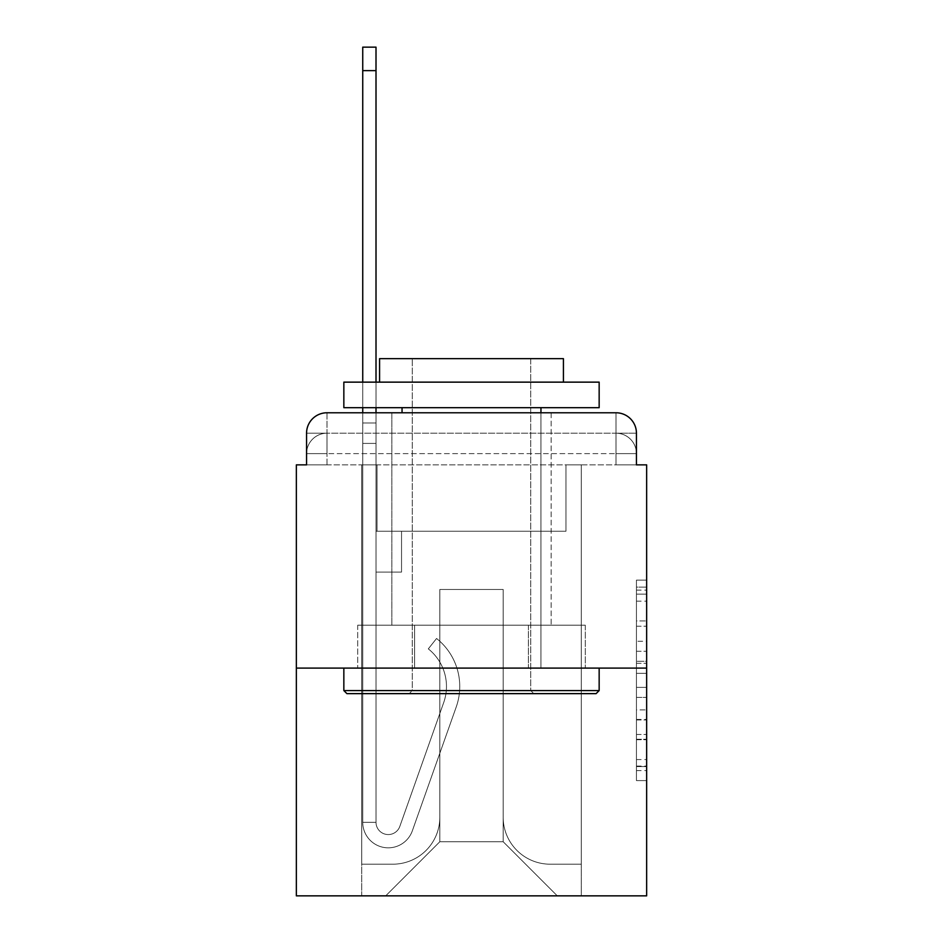 <?xml version="1.0" encoding="UTF-8"?>
<svg xmlns="http://www.w3.org/2000/svg" width="943" height="943" viewBox="0 0 943 943"><rect width="100%" height="100%" fill="white"/><g stroke="black" fill="none" stroke-linecap="round" stroke-linejoin="round"><path stroke-width="0.71" stroke-dasharray="4.71 3.54" d="M636.442 641.264L636.442 673.337L646.65 673.337L646.65 770.584L646.65 590.129L646.65 673.337L636.442 673.337L636.442 587.124L636.442 780.604L636.442 580.11L636.442 766.565L646.65 766.565L636.442 766.565L646.65 766.565L636.442 766.565L636.442 734.491L636.442 780.604L646.65 780.604L646.65 580.11L646.65 766.07L646.65 687.376L636.442 687.376L646.65 687.376L646.65 734.491L646.65 594.137L636.442 594.137L646.65 594.137L646.65 780.604L646.65 590.129L646.65 780.604L636.442 780.604L636.442 580.11L646.65 580.11L646.65 590.129L646.65 580.11L646.65 590.129L646.65 580.11L646.65 587.124L646.65 580.11L636.442 580.11L636.442 594.137L646.65 594.137L636.442 594.137L636.442 641.264L646.65 641.264M306.558 464.864L326.985 464.864L306.558 464.864L326.985 464.864L306.558 464.864L306.558 453.63L616.015 453.63L306.558 453.63L326.985 453.63L326.985 433.202L616.015 433.202L326.985 433.202L616.015 433.202L616.015 453.63L636.442 453.63L616.015 453.63L616.015 433.202L616.015 453.63L636.442 453.63L616.015 453.63L636.442 453.63L616.015 453.63L636.442 453.63L616.015 453.63L636.442 453.63L616.015 453.63L636.442 453.63L616.015 453.63L636.442 453.63L616.015 453.63L636.442 453.63L616.015 453.63L636.442 453.63L616.015 453.63L636.442 453.63L616.015 453.63L636.442 453.63L616.015 453.63L636.442 453.63L616.015 453.63L616.015 433.202L616.015 453.63L616.015 433.202L616.015 453.63L616.015 433.202L616.015 453.63L616.015 433.202L616.015 453.63L616.015 433.202L616.015 453.63L616.015 433.202L616.015 453.63L616.015 433.202L616.015 453.63L616.015 433.202L616.015 453.63L616.015 433.202L616.015 453.63L616.015 433.202L616.015 453.63L616.015 433.202L636.442 433.202L306.558 433.202A20.428 20.428 0 0 1 326.985 412.775L616.015 412.775L326.985 412.775A20.428 20.428 0 0 0 306.558 433.202L326.985 433.202A20.428 20.428 0 0 0 306.558 453.63L326.985 453.63L326.985 433.202A20.428 20.428 0 0 0 306.558 453.63L326.985 453.63L306.558 453.63L326.985 453.63L306.558 453.63L326.985 453.63L306.558 453.63L326.985 453.63L306.558 453.63L326.985 453.63L306.558 453.63L326.985 453.63L306.558 453.63L326.985 453.63L306.558 453.63L326.985 453.63L306.558 453.63L326.985 453.63L306.558 453.63L306.558 464.864L306.558 453.63L306.558 464.864L306.558 453.63L306.558 464.864L306.558 453.63L306.558 464.864L306.558 453.63L306.558 464.864L306.558 453.63L306.558 464.864L296.35 464.864L296.35 895.85L646.65 895.85L646.65 464.864L636.442 464.864L636.442 433.202A20.428 20.428 0 0 0 616.015 412.775A20.428 20.428 0 0 1 636.442 433.202L636.442 464.864L306.558 464.864L306.558 433.202L306.558 464.864L636.442 464.864L616.015 464.864L636.442 464.864L616.015 464.864L636.442 464.864L616.015 464.864L636.442 464.864L616.015 464.864L636.442 464.864L616.015 464.864L636.442 464.864L616.015 464.864L636.442 464.864L616.015 464.864L636.442 464.864L616.015 464.864L636.442 464.864L616.015 464.864L636.442 464.864L616.015 464.864L636.442 464.864L616.015 464.864L636.442 464.864L616.015 464.864L616.015 433.202L616.015 464.864L616.015 453.63L616.015 464.864L616.015 453.63L616.015 464.864L616.015 453.63L616.015 464.864L616.015 453.63L616.015 464.864L616.015 453.63L616.015 464.864L616.015 453.63L616.015 464.864L616.015 453.63L616.015 464.864L616.015 453.63L616.015 464.864L616.015 453.63L616.015 464.864L616.015 453.63L616.015 464.864L616.015 453.63L616.015 464.864L616.015 453.63L616.015 464.864L636.442 464.864L636.442 453.63A20.428 20.428 0 0 0 616.015 433.202L616.015 412.775A20.428 20.428 0 0 1 636.442 433.202A20.428 20.428 0 0 0 616.015 412.775L616.015 433.202A20.428 20.428 0 0 1 636.442 453.63A20.428 20.428 0 0 0 616.015 433.202A20.428 20.428 0 0 1 636.442 453.63A20.428 20.428 0 0 0 616.015 433.202A20.428 20.428 0 0 1 636.442 453.63A20.428 20.428 0 0 0 616.015 433.202A20.428 20.428 0 0 1 636.442 453.63A20.428 20.428 0 0 0 616.015 433.202A20.428 20.428 0 0 1 636.442 453.63A20.428 20.428 0 0 0 616.015 433.202A20.428 20.428 0 0 1 636.442 453.63L636.442 464.864M551.16 412.775L551.16 625.209L391.84 625.209L551.16 625.209L391.84 625.209L391.84 412.775L551.16 412.775L391.84 412.775L551.16 412.775L391.84 412.775L551.16 412.775L551.16 625.209L391.84 625.209L391.84 412.775M646.65 661.314L646.65 651.283L646.65 661.314L636.442 661.314L636.442 620.954L636.442 739.748L636.442 709.926L646.65 709.926L636.442 709.926L636.442 780.604L646.65 780.604L636.442 780.604L646.65 780.604L636.442 780.604L636.442 580.11L646.65 580.11L636.442 580.11L646.65 580.11L636.442 580.11L636.442 661.314L646.65 661.314M296.35 668.104L646.65 668.104M362.737 412.775L376.009 412.775L376.009 422.983L376.009 47.15L376.009 531.251L401.541 531.251L376.009 531.251L401.541 531.251L376.009 531.251L376.009 822.32A12.259 12.259 0 0 0 399.82 826.41A12.259 12.259 0 0 1 376.009 822.32A12.259 12.259 0 0 0 399.82 826.41L443.717 702.511A47.999 47.999 0 0 0 428.311 648.878A47.999 47.999 0 0 1 443.717 702.511A47.999 47.999 0 0 0 428.311 648.878L436.562 638.482A61.283 61.283 0 0 1 456.235 706.955L412.327 830.842A25.532 25.532 0 0 1 362.737 822.32L362.737 422.983L376.009 422.983L376.009 47.15L376.009 531.251L376.009 47.15L376.009 531.251L401.541 531.251L401.541 572.095L401.541 531.251L401.541 572.095L376.009 572.095L376.009 822.32L362.737 822.32L362.737 422.983L376.009 422.983L376.009 47.15L376.009 531.251L401.541 531.251L376.009 531.251L376.009 572.095L376.009 47.15L376.009 531.251L401.541 531.251L376.009 531.251L401.541 531.251L401.541 572.095L376.009 572.095L376.009 822.32L362.737 822.32L362.737 47.15L362.737 443.41L362.737 422.983L376.009 422.983L376.009 47.15L376.009 822.32A12.259 12.259 0 0 0 399.82 826.41L443.717 702.511A47.999 47.999 0 0 0 428.311 648.878L436.562 638.482A61.283 61.283 0 0 1 456.235 706.955L412.327 830.842A25.532 25.532 0 0 1 362.737 822.32L362.737 422.983L376.009 422.983L376.009 47.15L376.009 531.251L376.009 47.15L362.737 47.15L362.737 422.983L376.009 422.983L376.009 531.251L401.541 531.251L401.541 572.095L376.009 572.095L376.009 531.251L401.541 531.251L376.009 531.251L376.009 822.32A12.259 12.259 0 0 0 399.82 826.41A12.259 12.259 0 0 1 376.009 822.32L362.737 822.32L362.737 422.983L376.009 422.983L362.737 422.983L362.737 47.15L362.737 443.41L362.737 422.983L376.009 422.983L362.737 422.983L376.009 422.983L362.737 422.983L362.737 47.15L362.737 443.41L362.737 422.983L376.009 422.983L362.737 422.983L376.009 422.983L362.737 422.983L362.737 47.15L362.737 443.41L362.737 422.983L376.009 422.983L362.737 422.983L376.009 422.983L362.737 422.983L362.737 47.15L362.737 443.41L362.737 422.983L376.009 422.983L362.737 422.983L376.009 422.983L362.737 422.983L362.737 47.15L362.737 443.41L362.737 422.983L376.009 422.983L362.737 422.983L376.009 422.983L362.737 422.983L362.737 47.15L362.737 443.41L362.737 422.983L376.009 422.983L362.737 422.983L376.009 422.983L362.737 422.983L362.737 47.15L362.737 443.41L362.737 422.983L376.009 422.983L362.737 422.983L376.009 422.983L376.009 531.251L376.009 422.983L362.737 422.983L362.737 47.15L362.737 443.41L376.009 443.41L376.009 531.251L401.541 531.251L376.009 531.251L401.541 531.251L401.541 572.095L376.009 572.095L376.009 822.32L362.737 822.32L362.737 443.41L376.009 443.41L376.009 422.983L362.737 422.983L376.009 422.983L362.737 422.983L362.737 47.15L362.737 443.41L376.009 443.41L376.009 572.095L376.009 422.983L362.737 422.983L376.009 422.983L362.737 422.983L376.009 422.983L362.737 422.983L362.737 47.15L362.737 443.41L376.009 443.41L376.009 531.251L401.541 531.251L401.541 572.095L401.541 531.251L376.009 531.251L401.541 531.251L376.009 531.251L376.009 822.32A12.259 12.259 0 0 0 399.82 826.41L443.717 702.511A47.999 47.999 0 0 0 428.311 648.878A47.999 47.999 0 0 1 443.717 702.511A47.999 47.999 0 0 0 428.311 648.878L436.562 638.482A61.283 61.283 0 0 1 456.235 706.955L412.327 830.842A25.532 25.532 0 0 1 362.737 822.32L362.737 443.41L376.009 443.41L376.009 422.983L362.737 422.983L376.009 422.983L362.737 422.983L362.737 70.642L362.737 443.41L376.009 443.41L376.009 531.251L376.009 443.41L376.009 531.251L401.541 531.251L401.541 572.095L401.541 531.251L401.541 572.095L376.009 572.095L376.009 822.32A12.259 12.259 0 0 0 399.82 826.41L443.717 702.511A47.999 47.999 0 0 0 428.311 648.878L436.562 638.482A61.283 61.283 0 0 1 456.235 706.955L412.327 830.842A25.532 25.532 0 0 1 362.737 822.32L362.737 443.41L376.009 443.41L376.009 531.251L401.541 531.251L376.009 531.251L376.009 572.095L376.009 531.251L401.541 531.251L376.009 531.251L401.541 531.251L401.541 572.095L376.009 572.095L376.009 822.32L362.737 822.32L362.737 443.41L376.009 443.41L376.009 822.32L362.737 822.32L362.737 443.41L376.009 443.41L376.009 531.251L401.541 531.251L401.541 572.095L376.009 572.095L376.009 531.251L401.541 531.251L376.009 531.251L376.009 822.32A12.259 12.259 0 0 0 399.82 826.41A12.259 12.259 0 0 1 376.009 822.32A12.259 12.259 0 0 0 399.82 826.41L443.717 702.511A47.999 47.999 0 0 0 428.311 648.878A47.999 47.999 0 0 1 443.717 702.511A47.999 47.999 0 0 0 428.311 648.878L436.562 638.482A61.283 61.283 0 0 1 456.235 706.955L412.327 830.842A25.532 25.532 0 0 1 362.737 822.32L362.737 443.41L376.009 443.41L376.009 531.251L401.541 531.251L376.009 531.251L401.541 531.251L401.541 572.095L376.009 572.095L376.009 822.32L362.737 822.32L362.737 443.41L376.009 443.41L376.009 572.095L376.009 531.251L401.541 531.251L401.541 572.095L401.541 531.251L376.009 531.251L401.541 531.251L376.009 531.251L376.009 822.32L362.737 822.32L362.737 443.41L376.009 443.41L376.009 531.251L401.541 531.251L401.541 572.095L401.541 531.251L401.541 572.095L376.009 572.095L376.009 822.32A12.259 12.259 0 0 0 399.82 826.41L443.717 702.511A47.999 47.999 0 0 0 428.311 648.878L436.562 638.482A61.283 61.283 0 0 1 456.235 706.955L412.327 830.842A25.532 25.532 0 0 1 362.737 822.32L362.737 443.41L376.009 443.41L362.737 443.41L376.009 443.41L362.737 443.41L376.009 443.41L362.737 443.41L376.009 443.41L362.737 443.41L376.009 443.41L362.737 443.41L376.009 443.41L362.737 443.41L376.009 443.41L362.737 443.41L362.737 822.32L362.737 422.983L376.009 422.983L362.737 422.983L376.009 422.983L362.737 422.983L362.737 412.775M503.161 817.216A46.985 46.985 0 0 0 550.134 864.189A46.985 46.985 0 0 1 503.161 817.216L503.161 589.458L503.161 817.216A46.985 46.985 0 0 0 550.134 864.189L581.289 864.189L550.134 864.189A46.985 46.985 0 0 1 503.161 817.216L503.161 589.458L439.839 589.458L503.161 589.458L503.161 817.216A46.985 46.985 0 0 0 550.134 864.189L581.289 864.189L550.134 864.189A46.985 46.985 0 0 1 503.161 817.216L503.161 589.458L439.839 589.458L439.839 817.216L439.839 589.458L503.161 589.458L503.161 817.216A46.985 46.985 0 0 0 550.134 864.189L581.289 864.189L550.134 864.189A46.985 46.985 0 0 1 503.161 817.216L503.161 589.458L439.839 589.458L439.839 817.216A46.985 46.985 0 0 1 392.866 864.189A46.985 46.985 0 0 0 439.839 817.216L439.839 589.458L503.161 589.458L503.161 817.216A46.985 46.985 0 0 0 550.134 864.189L581.289 864.189L550.134 864.189A46.985 46.985 0 0 1 503.161 817.216L503.161 589.458L439.839 589.458L439.839 817.216A46.985 46.985 0 0 1 392.866 864.189L361.711 864.189L392.866 864.189A46.985 46.985 0 0 0 439.839 817.216L439.839 589.458L503.161 589.458L503.161 817.216A46.985 46.985 0 0 0 550.134 864.189L581.289 864.189L550.134 864.189A46.985 46.985 0 0 1 503.161 817.216L503.161 589.458L439.839 589.458L439.839 817.216A46.985 46.985 0 0 1 392.866 864.189L361.711 864.189L392.866 864.189A46.985 46.985 0 0 0 439.839 817.216L439.839 589.458L503.161 589.458L503.161 817.216A46.985 46.985 0 0 0 550.134 864.189L581.289 864.189L550.134 864.189A46.985 46.985 0 0 1 503.161 817.216L503.161 589.458L439.839 589.458L439.839 817.216A46.985 46.985 0 0 1 392.866 864.189L361.711 864.189L392.866 864.189A46.985 46.985 0 0 0 439.839 817.216L439.839 589.458L503.161 589.458L503.161 817.216A46.985 46.985 0 0 0 550.134 864.189L581.289 864.189L550.134 864.189A46.985 46.985 0 0 1 503.161 817.216L503.161 589.458L439.839 589.458L439.839 817.216A46.985 46.985 0 0 1 392.866 864.189L361.711 864.189L392.866 864.189A46.985 46.985 0 0 0 439.839 817.216L439.839 589.458L503.161 589.458L503.161 817.216A46.985 46.985 0 0 0 550.134 864.189L581.289 864.189L550.134 864.189A46.985 46.985 0 0 1 503.161 817.216L503.161 589.458L439.839 589.458L439.839 817.216A46.985 46.985 0 0 1 392.866 864.189L361.711 864.189L392.866 864.189A46.985 46.985 0 0 0 439.839 817.216L439.839 589.458L503.161 589.458L503.161 817.216A46.985 46.985 0 0 0 550.134 864.189L581.289 864.189L550.134 864.189A46.985 46.985 0 0 1 503.161 817.216L503.161 589.458L439.839 589.458L439.839 817.216A46.985 46.985 0 0 1 392.866 864.189L361.711 864.189L392.866 864.189A46.985 46.985 0 0 0 439.839 817.216L439.839 589.458L503.161 589.458L503.161 817.216A46.985 46.985 0 0 0 550.134 864.189L581.289 864.189L550.134 864.189A46.985 46.985 0 0 1 503.161 817.216L503.161 589.458L439.839 589.458L439.839 817.216A46.985 46.985 0 0 1 392.866 864.189L361.711 864.189L392.866 864.189A46.985 46.985 0 0 0 439.839 817.216L439.839 589.458L503.161 589.458L503.161 817.216A46.985 46.985 0 0 0 550.134 864.189L581.289 864.189L550.134 864.189A46.985 46.985 0 0 1 503.161 817.216L503.161 589.458L439.839 589.458L439.839 817.216A46.985 46.985 0 0 1 392.866 864.189L361.711 864.189L392.866 864.189A46.985 46.985 0 0 0 439.839 817.216L439.839 589.458L503.161 589.458L503.161 817.216M361.711 464.864L361.711 864.189L392.866 864.189A46.985 46.985 0 0 0 439.839 817.216A46.985 46.985 0 0 1 392.866 864.189L361.711 864.189L361.711 464.864L377.035 464.864L377.035 531.251L565.965 531.251L377.035 531.251L565.965 531.251L377.035 531.251L565.965 531.251L377.035 531.251L565.965 531.251L377.035 531.251L565.965 531.251L377.035 531.251L565.965 531.251L377.035 531.251L565.965 531.251L377.035 531.251L565.965 531.251L377.035 531.251L565.965 531.251L377.035 531.251L565.965 531.251L377.035 531.251L565.965 531.251L377.035 531.251L565.965 531.251L377.035 531.251L565.965 531.251L377.035 531.251L377.035 464.864L361.711 464.864L361.711 864.189L361.711 464.864L377.035 464.864L377.035 531.251L377.035 464.864L361.711 464.864L361.711 864.189L361.711 464.864L377.035 464.864L377.035 531.251L377.035 464.864L361.711 464.864L361.711 864.189L361.711 464.864L377.035 464.864L377.035 531.251L377.035 464.864L361.711 464.864L361.711 864.189L361.711 464.864L377.035 464.864L377.035 531.251L377.035 464.864L361.711 464.864L361.711 864.189L361.711 464.864L377.035 464.864L377.035 531.251L377.035 464.864L361.711 464.864L361.711 864.189L361.711 464.864L377.035 464.864L377.035 531.251L377.035 464.864L361.711 464.864L361.711 864.189L361.711 464.864L377.035 464.864L377.035 531.251L377.035 464.864L361.711 464.864L361.711 864.189L361.711 464.864L377.035 464.864L377.035 531.251L377.035 464.864L361.711 464.864L361.711 864.189L361.711 464.864L377.035 464.864L377.035 531.251L377.035 464.864L361.711 464.864L361.711 864.189L361.711 464.864L377.035 464.864L377.035 531.251L377.035 464.864L361.711 464.864L361.711 864.189L392.866 864.189A46.985 46.985 0 0 0 439.839 817.216L439.839 589.458L439.839 817.216A46.985 46.985 0 0 1 392.866 864.189A46.985 46.985 0 0 0 439.839 817.216L439.839 589.458L503.161 589.458L439.839 589.458L439.839 817.216A46.985 46.985 0 0 1 392.866 864.189L361.711 864.189L361.711 464.864L377.035 464.864L377.035 531.251L377.035 464.864L361.711 464.864L361.711 895.85L385.711 895.85L361.711 895.85L361.711 464.864L377.035 464.864L377.035 531.251L377.035 464.864L361.711 464.864M565.965 464.864L565.965 531.251L565.965 464.864L581.289 464.864L581.289 864.189L550.134 864.189L581.289 864.189L581.289 464.864L565.965 464.864L565.965 531.251L565.965 464.864L581.289 464.864L581.289 864.189L581.289 464.864L565.965 464.864L565.965 531.251L565.965 464.864L581.289 464.864L581.289 864.189L581.289 464.864L565.965 464.864L565.965 531.251L565.965 464.864L581.289 464.864L581.289 864.189L581.289 464.864L565.965 464.864L565.965 531.251L565.965 464.864L581.289 464.864L581.289 864.189L581.289 464.864L565.965 464.864L565.965 531.251L565.965 464.864L581.289 464.864L581.289 864.189L581.289 464.864L565.965 464.864L565.965 531.251L565.965 464.864L581.289 464.864L581.289 864.189L581.289 464.864L565.965 464.864L565.965 531.251L565.965 464.864L581.289 464.864L581.289 864.189L581.289 464.864L565.965 464.864L565.965 531.251L565.965 464.864L581.289 464.864L581.289 864.189L581.289 464.864L565.965 464.864L565.965 531.251L565.965 464.864L581.289 464.864L581.289 864.189L581.289 464.864L565.965 464.864L565.965 531.251L565.965 464.864L581.289 464.864L581.289 864.189L581.289 464.864L565.965 464.864L565.965 531.251L565.965 464.864L581.289 464.864L581.289 864.189L581.289 464.864L565.965 464.864L565.965 531.251L565.965 464.864L581.289 464.864L581.289 895.85L385.711 895.85L581.289 895.85L581.289 464.864L565.965 464.864M503.161 589.458L503.161 841.722L503.161 589.458L439.839 589.458L439.839 841.722L503.161 841.722L439.839 841.722L439.839 589.458L439.839 841.722L385.711 895.85L439.839 841.722L385.711 895.85L439.839 841.722L439.839 589.458L503.161 589.458L503.161 841.722L557.289 895.85L503.161 841.722L557.289 895.85L503.161 841.722L503.161 589.458L439.839 589.458L503.161 589.458M414.602 668.104L585.297 668.104L414.602 668.104L414.602 625.209L357.703 625.209L585.297 625.209L414.602 625.209L414.602 668.104L414.602 625.209L357.703 625.209L357.703 668.104L357.703 625.209L528.398 625.209L528.398 668.104L585.297 668.104L528.398 668.104L528.398 625.209L585.297 625.209L585.297 668.104L585.297 625.209L414.602 625.209L414.602 668.104M326.985 412.775A20.428 20.428 0 0 0 306.558 433.202A20.428 20.428 0 0 1 326.985 412.775L326.985 433.202A20.428 20.428 0 0 0 306.558 453.63L326.985 453.63L306.558 453.63A20.428 20.428 0 0 1 326.985 433.202A20.428 20.428 0 0 0 306.558 453.63A20.428 20.428 0 0 1 326.985 433.202A20.428 20.428 0 0 0 306.558 453.63A20.428 20.428 0 0 1 326.985 433.202A20.428 20.428 0 0 0 306.558 453.63A20.428 20.428 0 0 1 326.985 433.202A20.428 20.428 0 0 0 306.558 453.63A20.428 20.428 0 0 1 326.985 433.202L326.985 412.775M528.398 625.209L528.398 668.104L528.398 625.209M636.442 673.337L646.65 673.337L636.442 673.337M636.442 587.124L636.442 580.11L636.442 587.124L646.65 587.124L636.442 587.124M636.442 739.253L636.442 697.396L636.442 739.253L646.65 739.253L636.442 739.253M636.442 697.396L636.442 687.376L646.65 687.376L636.442 687.376L636.442 697.396L646.65 697.396L636.442 697.396M636.442 620.954L636.442 594.137L636.442 620.954L646.65 620.954L636.442 620.954M636.442 580.11L646.65 580.11L636.442 580.11L636.442 590.129L636.442 580.11L646.65 580.11M636.442 780.604L646.65 780.604L636.442 780.604L636.442 770.584L636.442 780.604M399.82 826.41A12.259 12.259 0 0 1 376.009 822.32A12.259 12.259 0 0 0 399.82 826.41L443.717 702.511A47.999 47.999 0 0 0 428.311 648.878A47.999 47.999 0 0 1 443.717 702.511A47.999 47.999 0 0 0 428.311 648.878L436.562 638.482A61.283 61.283 0 0 1 456.235 706.955L412.327 830.842A25.532 25.532 0 0 1 362.737 822.32A25.532 25.532 0 0 0 412.327 830.842A25.532 25.532 0 0 1 362.737 822.32A25.532 25.532 0 0 0 412.327 830.842A25.532 25.532 0 0 1 362.737 822.32A25.532 25.532 0 0 0 412.327 830.842A25.532 25.532 0 0 1 362.737 822.32A25.532 25.532 0 0 0 412.327 830.842A25.532 25.532 0 0 1 362.737 822.32A25.532 25.532 0 0 0 412.327 830.842A25.532 25.532 0 0 1 362.737 822.32A25.532 25.532 0 0 0 412.327 830.842A25.532 25.532 0 0 1 362.737 822.32A25.532 25.532 0 0 0 412.327 830.842A25.532 25.532 0 0 1 362.737 822.32L376.009 822.32L362.737 822.32A25.532 25.532 0 0 0 412.327 830.842A25.532 25.532 0 0 1 362.737 822.32A25.532 25.532 0 0 0 412.327 830.842A25.532 25.532 0 0 1 362.737 822.32L376.009 822.32A12.259 12.259 0 0 0 399.82 826.41L443.717 702.511A47.999 47.999 0 0 0 428.311 648.878L436.562 638.482A61.283 61.283 0 0 1 456.235 706.955L412.327 830.842A25.532 25.532 0 0 1 362.737 822.32L376.009 822.32A12.259 12.259 0 0 0 399.82 826.41A12.259 12.259 0 0 1 376.009 822.32A12.259 12.259 0 0 0 399.82 826.41L443.717 702.511A47.999 47.999 0 0 0 428.311 648.878A47.999 47.999 0 0 1 443.717 702.511A47.999 47.999 0 0 0 428.311 648.878L436.562 638.482A61.283 61.283 0 0 1 456.235 706.955L412.327 830.842A25.532 25.532 0 0 1 362.737 822.32A25.532 25.532 0 0 0 412.327 830.842A25.532 25.532 0 0 1 362.737 822.32L376.009 822.32A12.259 12.259 0 0 0 399.82 826.41L443.717 702.511A47.999 47.999 0 0 0 428.311 648.878L436.562 638.482A61.283 61.283 0 0 1 456.235 706.955L412.327 830.842A25.532 25.532 0 0 1 362.737 822.32L376.009 822.32A12.259 12.259 0 0 0 399.82 826.41A12.259 12.259 0 0 1 376.009 822.32A12.259 12.259 0 0 0 399.82 826.41L443.717 702.511A47.999 47.999 0 0 0 428.311 648.878A47.999 47.999 0 0 1 443.717 702.511A47.999 47.999 0 0 0 428.311 648.878L436.562 638.482A61.283 61.283 0 0 1 456.235 706.955L412.327 830.842A25.532 25.532 0 0 1 362.737 822.32A25.532 25.532 0 0 0 412.327 830.842A25.532 25.532 0 0 1 362.737 822.32L376.009 822.32L362.737 822.32A25.532 25.532 0 0 0 412.327 830.842A25.532 25.532 0 0 1 362.737 822.32A25.532 25.532 0 0 0 412.327 830.842A25.532 25.532 0 0 1 362.737 822.32L376.009 822.32A12.259 12.259 0 0 0 399.82 826.41L443.717 702.511A47.999 47.999 0 0 0 428.311 648.878L436.562 638.482A61.283 61.283 0 0 1 456.235 706.955L412.327 830.842A25.532 25.532 0 0 1 362.737 822.32L376.009 822.32A12.259 12.259 0 0 0 399.82 826.41A12.259 12.259 0 0 1 376.009 822.32A12.259 12.259 0 0 0 399.82 826.41L443.717 702.511A47.999 47.999 0 0 0 428.311 648.878A47.999 47.999 0 0 1 443.717 702.511A47.999 47.999 0 0 0 428.311 648.878L436.562 638.482A61.283 61.283 0 0 1 456.235 706.955L412.327 830.842A25.532 25.532 0 0 1 362.737 822.32A25.532 25.532 0 0 0 412.327 830.842A25.532 25.532 0 0 1 362.737 822.32L376.009 822.32A12.259 12.259 0 0 0 399.82 826.41L443.717 702.511A47.999 47.999 0 0 0 428.311 648.878L436.562 638.482A61.283 61.283 0 0 1 456.235 706.955L412.327 830.842A25.532 25.532 0 0 1 362.737 822.32L376.009 822.32A12.259 12.259 0 0 0 399.82 826.41A12.259 12.259 0 0 1 376.009 822.32A12.259 12.259 0 0 0 399.82 826.41L443.717 702.511A47.999 47.999 0 0 0 428.311 648.878A47.999 47.999 0 0 1 443.717 702.511A47.999 47.999 0 0 0 428.311 648.878L436.562 638.482A61.283 61.283 0 0 1 456.235 706.955L412.327 830.842A25.532 25.532 0 0 1 362.737 822.32A25.532 25.532 0 0 0 412.327 830.842A25.532 25.532 0 0 1 362.737 822.32L376.009 822.32L362.737 822.32A25.532 25.532 0 0 0 412.327 830.842A25.532 25.532 0 0 1 362.737 822.32A25.532 25.532 0 0 0 412.327 830.842A25.532 25.532 0 0 1 362.737 822.32L376.009 822.32A12.259 12.259 0 0 0 399.82 826.41L443.717 702.511A47.999 47.999 0 0 0 428.311 648.878L436.562 638.482A61.283 61.283 0 0 1 456.235 706.955L412.327 830.842A25.532 25.532 0 0 1 362.737 822.32L376.009 822.32A12.259 12.259 0 0 0 399.82 826.41A12.259 12.259 0 0 1 376.009 822.32A12.259 12.259 0 0 0 399.82 826.41L443.717 702.511A47.999 47.999 0 0 0 428.311 648.878A47.999 47.999 0 0 1 443.717 702.511A47.999 47.999 0 0 0 428.311 648.878L436.562 638.482A61.283 61.283 0 0 1 456.235 706.955L412.327 830.842A25.532 25.532 0 0 1 362.737 822.32A25.532 25.532 0 0 0 412.327 830.842L456.235 706.955A61.283 61.283 0 0 0 436.562 638.482A61.283 61.283 0 0 1 456.235 706.955A61.283 61.283 0 0 0 436.562 638.482A61.283 61.283 0 0 1 456.235 706.955A61.283 61.283 0 0 0 436.562 638.482A61.283 61.283 0 0 1 456.235 706.955A61.283 61.283 0 0 0 436.562 638.482A61.283 61.283 0 0 1 456.235 706.955A61.283 61.283 0 0 0 436.562 638.482A61.283 61.283 0 0 1 456.235 706.955A61.283 61.283 0 0 0 436.562 638.482A61.283 61.283 0 0 1 456.235 706.955A61.283 61.283 0 0 0 436.562 638.482A61.283 61.283 0 0 1 456.235 706.955A61.283 61.283 0 0 0 436.562 638.482A61.283 61.283 0 0 1 456.235 706.955A61.283 61.283 0 0 0 436.562 638.482A61.283 61.283 0 0 1 456.235 706.955A61.283 61.283 0 0 0 436.562 638.482A61.283 61.283 0 0 1 456.235 706.955A61.283 61.283 0 0 0 436.562 638.482A61.283 61.283 0 0 1 456.235 706.955A61.283 61.283 0 0 0 436.562 638.482A61.283 61.283 0 0 1 456.235 706.955A61.283 61.283 0 0 0 436.562 638.482A61.283 61.283 0 0 1 456.235 706.955A61.283 61.283 0 0 0 436.562 638.482A61.283 61.283 0 0 1 456.235 706.955A61.283 61.283 0 0 0 436.562 638.482A61.283 61.283 0 0 1 456.235 706.955A61.283 61.283 0 0 0 436.562 638.482A61.283 61.283 0 0 1 456.235 706.955A61.283 61.283 0 0 0 436.562 638.482A61.283 61.283 0 0 1 456.235 706.955A61.283 61.283 0 0 0 436.562 638.482L428.311 648.878A47.999 47.999 0 0 1 443.717 702.511L399.82 826.41A12.259 12.259 0 0 1 376.009 822.32A12.259 12.259 0 0 0 399.82 826.41L443.717 702.511L399.82 826.41A12.259 12.259 0 0 1 376.009 822.32L362.737 822.32L376.009 822.32A12.259 12.259 0 0 0 399.82 826.41L443.717 702.511A47.999 47.999 0 0 0 428.311 648.878L436.562 638.482L428.311 648.878A47.999 47.999 0 0 1 443.717 702.511L399.82 826.41A12.259 12.259 0 0 1 376.009 822.32A12.259 12.259 0 0 0 399.82 826.41L443.717 702.511A47.999 47.999 0 0 0 428.311 648.878L436.562 638.482L428.311 648.878A47.999 47.999 0 0 1 443.717 702.511L399.82 826.41A12.259 12.259 0 0 1 376.009 822.32L376.009 531.251L401.541 531.251L376.009 531.251L376.009 822.32A12.259 12.259 0 0 0 399.82 826.41L443.717 702.511A47.999 47.999 0 0 0 428.311 648.878L436.562 638.482L428.311 648.878A47.999 47.999 0 0 1 443.717 702.511L399.82 826.41A12.259 12.259 0 0 1 376.009 822.32L376.009 531.251L401.541 531.251L376.009 531.251L401.541 531.251L401.541 572.095L376.009 572.095L376.009 822.32A12.259 12.259 0 0 0 399.82 826.41L443.717 702.511A47.999 47.999 0 0 0 428.311 648.878L436.562 638.482L428.311 648.878A47.999 47.999 0 0 1 443.717 702.511L399.82 826.41A12.259 12.259 0 0 1 376.009 822.32L376.009 531.251L376.009 822.32A12.259 12.259 0 0 0 399.82 826.41L443.717 702.511A47.999 47.999 0 0 0 428.311 648.878L436.562 638.482L428.311 648.878A47.999 47.999 0 0 1 443.717 702.511L399.82 826.41A12.259 12.259 0 0 1 376.009 822.32L376.009 531.251L401.541 531.251L401.541 572.095L376.009 572.095L376.009 822.32A12.259 12.259 0 0 0 399.82 826.41L443.717 702.511A47.999 47.999 0 0 0 428.311 648.878L436.562 638.482L428.311 648.878A47.999 47.999 0 0 1 443.717 702.511L399.82 826.41A12.259 12.259 0 0 1 376.009 822.32L376.009 531.251L401.541 531.251L401.541 572.095L376.009 572.095L376.009 822.32A12.259 12.259 0 0 0 399.82 826.41L443.717 702.511A47.999 47.999 0 0 0 428.311 648.878L436.562 638.482L428.311 648.878A47.999 47.999 0 0 1 443.717 702.511L399.82 826.41A12.259 12.259 0 0 1 376.009 822.32L376.009 531.251L401.541 531.251L401.541 572.095L401.541 531.251L376.009 531.251L401.541 531.251L401.541 572.095L401.541 531.251L401.541 572.095L376.009 572.095L376.009 822.32A12.259 12.259 0 0 0 399.82 826.41L443.717 702.511A47.999 47.999 0 0 0 428.311 648.878L436.562 638.482L428.311 648.878A47.999 47.999 0 0 1 443.717 702.511L399.82 826.41M599.159 690.571L596.094 693.635L346.906 693.635L596.094 693.635L346.906 693.635L343.841 690.571L599.159 690.571L343.841 690.571L343.841 668.104L599.159 668.104L599.159 690.571L343.841 690.571M530.732 690.571L533.797 693.635L409.203 693.635L533.797 693.635L409.203 693.635L533.797 693.635L530.732 690.571L530.732 358.646L412.268 358.646L530.732 358.646L412.268 358.646L530.732 358.646L530.732 690.571L412.268 690.571L409.203 693.635L412.268 690.571L530.732 690.571L412.268 690.571L412.268 358.646L412.268 690.571L530.732 690.571M343.841 382.139L599.159 382.139L599.159 407.671L343.841 407.671L599.159 407.671L343.841 407.671L343.841 382.139L599.159 382.139L343.841 382.139M563.419 382.139L379.581 382.139L379.581 358.646L563.419 358.646L379.581 358.646L563.419 358.646L563.419 382.139L379.581 382.139M540.952 407.671L402.048 407.671L540.952 407.671L402.048 407.671L540.952 407.671L540.952 668.104L402.048 668.104L540.952 668.104L402.048 668.104L540.952 668.104L540.952 412.775M402.048 407.671L402.048 412.775M599.159 668.104L343.841 668.104M401.541 572.095L376.009 572.095L376.009 531.251L401.541 531.251L401.541 572.095L376.009 572.095L401.541 572.095L401.541 531.251L401.541 572.095L401.541 531.251L376.009 531.251L401.541 531.251L401.541 572.095L376.009 572.095L401.541 572.095L376.009 572.095L401.541 572.095L401.541 531.251L401.541 572.095L401.541 531.251L376.009 531.251L401.541 531.251L401.541 572.095L376.009 572.095L401.541 572.095L376.009 572.095L401.541 572.095L401.541 531.251L401.541 572.095L401.541 531.251L401.541 572.095L376.009 572.095L401.541 572.095L376.009 572.095L401.541 572.095L401.541 531.251L401.541 572.095L376.009 572.095L401.541 572.095L376.009 572.095L401.541 572.095L401.541 531.251L401.541 572.095L376.009 572.095L401.541 572.095L376.009 572.095L401.541 572.095L401.541 531.251L401.541 572.095L376.009 572.095L401.541 572.095L376.009 572.095L401.541 572.095L401.541 531.251L401.541 572.095L376.009 572.095L401.541 572.095L376.009 572.095L401.541 572.095L401.541 531.251L401.541 572.095L376.009 572.095L401.541 572.095L376.009 572.095L401.541 572.095L401.541 531.251L401.541 572.095L376.009 572.095L401.541 572.095M376.009 382.139L376.009 407.671M428.311 648.878L436.562 638.482L428.311 648.878M362.737 407.671L362.737 382.139M362.737 422.983L376.009 422.983L362.737 422.983M326.985 464.864L326.985 453.63L326.985 464.864M636.442 734.491L646.65 734.491L636.442 734.491M636.442 719.45L646.65 719.45M636.442 626.223L646.65 626.223L636.442 626.223M636.442 590.129L646.65 590.129M636.442 770.584L646.65 770.584M636.442 759.551L646.65 759.551M636.442 601.163L646.65 601.163M636.442 663.318L646.65 663.318L636.442 663.318M636.442 719.957L646.65 719.957L636.442 719.957M636.442 739.748L646.65 739.748L636.442 739.748M636.442 651.283L646.65 651.283L636.442 651.283M362.737 70.642L376.009 70.642M636.442 766.07L646.65 766.07M636.442 766.565L646.65 766.565M636.442 594.137L646.65 594.137M362.737 47.15L376.009 47.15"/><path stroke-width="1.41" d="M306.558 433.202L306.558 464.864L306.558 433.202A20.428 20.428 0 0 1 326.985 412.775L362.737 412.775L362.737 407.671M646.65 668.104L296.35 668.104L296.35 895.85L646.65 895.85L646.65 464.864L636.442 464.864L636.442 433.202A20.428 20.428 0 0 0 616.015 412.775L326.985 412.775M296.35 668.104L296.35 464.864L306.558 464.864M376.009 407.671L376.009 412.775L391.84 412.775M551.16 412.775L616.015 412.775M636.442 464.864L636.442 433.202M596.094 693.635L346.906 693.635L343.841 690.571L599.159 690.571L596.094 693.635M343.841 382.139L599.159 382.139L599.159 407.671L343.841 407.671L343.841 382.139M563.419 382.139L563.419 358.646L379.581 358.646L379.581 382.139M343.841 668.104L343.841 690.571M599.159 668.104L599.159 690.571M402.048 407.671L402.048 412.775M540.952 407.671L540.952 412.775M362.737 382.139L362.737 47.15L376.009 47.15L376.009 382.139M362.737 70.642L376.009 70.642"/></g></svg>
